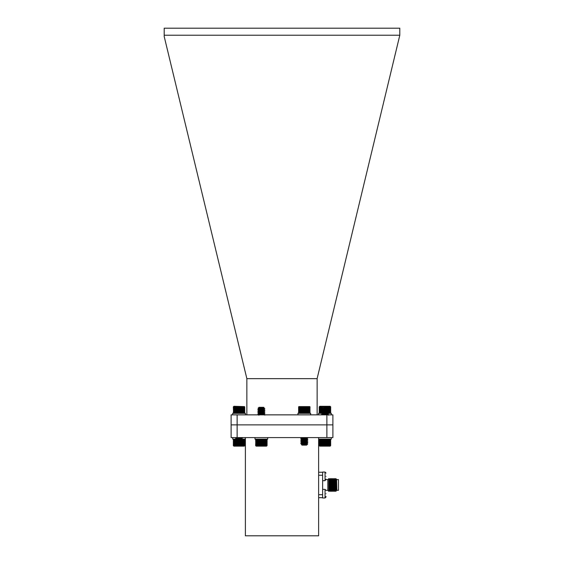 <?xml version="1.0" encoding="UTF-8"?>
<svg xmlns="http://www.w3.org/2000/svg" width="564" height="564" viewBox="0 0 564 564"><rect width="100%" height="100%" fill="white"/><g stroke="black" fill="none" stroke-linecap="round" stroke-linejoin="round"><path stroke-width="0.85" d="M318.625 437.594L318.625 535.8L245.382 535.8L245.382 437.594M332.894 424.875L332.894 437.594L231.12 437.594L231.113 424.875L231.113 414.857L332.887 414.857L332.887 424.875L231.12 424.875M237.127 437.594L237.127 414.857M326.88 437.594L326.873 414.857M322.636 472.054L322.636 480.669L325.04 480.669L325.04 472.054L322.636 472.054M326.041 479.167L325.04 480.669M326.041 476.361C326.041 480.288 326.041 480.288 326.041 476.361C326.041 472.442 326.041 472.442 326.041 476.361M322.636 489.369L322.636 497.984L325.04 497.984L325.04 489.369L322.636 489.369M326.041 496.482L325.04 497.984L322.636 497.984M326.041 493.676C326.041 497.596 326.041 497.596 326.041 493.676C326.041 489.749 326.041 489.749 326.041 493.676M334.614 491.286L334.614 478.667L335.108 479.513L335.108 490.433L334.586 491.336L334.226 491.336L334.226 478.61L333.705 479.513L333.705 490.433L333.183 491.336L332.823 491.336L332.823 478.61L332.302 479.513L332.302 490.433L331.78 491.336L331.421 491.336L331.421 478.61L330.899 479.513L330.899 490.433L330.377 491.336L330.018 491.336L330.018 478.61L329.496 479.513L329.496 490.433L328.847 491.336L328.847 478.61L327.839 479.611L327.839 490.335L326.041 490.37L325.04 489.369M328.974 491.336L328.847 478.61M330.377 491.336L330.377 478.61L330.018 478.61M331.78 491.336L331.78 478.61L331.421 478.61M333.183 491.336L333.183 478.61L332.823 478.61M334.586 491.336L334.586 478.61L334.226 478.61M336.511 490.433L336.602 479.358L336.511 490.433L335.855 491.336L335.622 478.61L335.108 479.513M335.855 491.336L335.622 478.61M336.229 490.913L336.229 479.04L335.855 478.61M336.856 479.611L338.463 479.611L338.463 490.335L336.856 490.335L336.602 479.358M318.625 497.695L322.636 497.695M318.625 475.226L322.636 475.226L322.636 494.72L318.625 494.72M322.636 472.251L318.625 472.251M233.595 445.856L244.515 445.856L244.804 439.405L242.146 439.123M241.533 439.405L238.339 439.123M238.008 439.849L237.782 439.123L233.454 439.257M233.306 445.567L233.595 439.123M244.663 445.715L244.233 446.145L233.884 446.145L233.454 445.715M244.106 445.567L244.106 439.405M244.367 439.405L244.367 445.567M244.572 445.567L244.572 439.405M243.796 445.567L243.796 439.405M243.429 445.567L243.429 439.405M243.021 445.856L243.021 439.123M243.013 445.567L243.013 439.405M242.605 445.856L242.605 439.123M242.555 445.567L242.534 442.521L241.491 441.908L236.57 441.154L241.526 440.364L236.57 439.567L241.329 438.672M242.555 442.536L242.555 440.97M240.137 442.232L235.533 441.753L242.555 440.956L242.555 439.405M242.146 445.856L242.146 444.347M242.146 443.889L242.146 443.001M242.146 442.296L242.146 441.408M242.146 440.71L242.146 439.821M242.062 445.567L242.062 444.439M242.062 443.833L242.062 443.05M242.062 442.246L242.062 441.464M242.062 440.653L242.062 439.871M241.66 445.856L241.66 444.834M241.533 445.567L241.533 444.947L236.732 445.13L236.168 444.573L242.435 444.065L236.57 442.747L241.491 441.908M241.533 441.936L242.555 441.154L235.533 440.364L242.534 439.596L235.562 438.799L242.534 438.002L239.242 437.594M241.533 440.343L242.534 439.596M241.145 445.856L241.145 445.13M240.976 445.567L240.976 445.13M240.609 445.856L240.609 445.13M240.398 445.567L240.398 445.13M240.398 443.29L240.398 439.913M240.398 439.864L240.398 439.405M240.052 445.856L240.052 445.13M240.052 443.071L240.052 442.225M240.052 441.478L240.052 440.639M240.052 440.068L240.052 439.123M239.806 445.567L239.806 445.13M239.806 440.047L239.806 439.405M239.481 445.856L239.481 445.13M239.481 443.191L239.481 442.183M239.207 445.567L239.207 445.13M238.91 445.856L238.91 445.13M238.91 443.128L238.91 442.141M238.6 445.567L238.6 445.13M238.6 443.1L238.6 442.12M238.339 445.856L238.339 445.13M238.339 441.478L238.339 440.639M238.008 445.567L238.008 445.13M238.008 443.036L238.008 442.07M238.008 441.443L238.008 440.484M237.782 445.856L237.782 445.13M237.782 444.39L237.782 442.289M237.782 441.647L237.782 439.123M237.423 445.567L237.423 445.13M237.423 444.411L237.423 439.405M237.232 445.856L237.232 445.13M237.232 444.418L237.232 439.123M236.852 445.567L236.852 445.13M236.852 444.446L236.852 439.405M236.704 445.856L236.704 445.109M236.704 444.46L236.704 439.123M236.309 445.567L236.309 444.714M236.309 444.51L236.309 439.405M236.203 445.856L236.203 444.601M236.203 444.538L236.203 439.123M235.801 445.567L235.801 439.405M235.731 445.856L235.731 439.123M235.322 445.567L235.322 439.405M235.294 445.856L235.294 439.123M234.885 445.567L234.885 439.405M234.497 445.567L234.497 439.405M234.152 445.567L234.152 439.405M233.863 445.567L233.863 439.405M233.637 445.567L233.637 439.405M233.468 445.567L233.468 439.405M233.355 445.567L233.355 439.405M244.79 445.567L244.79 439.405M244.713 445.567L244.713 439.405M266.342 439.405L255.598 439.405L255.957 445.856L266.8 445.856L266.8 439.123L266.222 439.123L266.342 445.567M255.626 445.567L255.887 439.123M267.096 439.405L267.068 445.567M260.208 407.476C264.65 407.68 265.158 407.871 261.731 408.04C257.522 408.202 257.015 408.357 260.216 408.512L264.854 408.787L258.093 409.683M261.343 409.979L264.854 410.38L258.093 411.276M261.343 411.572L264.854 411.967L258.093 412.862M261.343 413.158L264.854 413.56L258.093 414.455M261.343 414.751L262.746 414.857M260.223 408.512L264.854 408.985L257.833 409.781L259.045 410.479M260.223 410.099L264.854 410.578L257.833 411.375L259.13 412.087L263.825 412.763L258.869 413.56L262.464 414.075M260.223 411.692L264.854 412.171L258.411 412.813L257.833 412.961L258.904 413.609M260.223 413.278L264.854 413.757L258.411 414.406L260.025 414.857M258.904 408.837L258.037 408.308L259.024 407.314L263.663 407.314L264.149 407.807L258.869 408.787L263.825 409.584L258.904 410.423M262.923 408.512L260.617 408.096M262.894 407.969L263.557 408.308L259.271 408.844L257.861 409.549M258.869 408.787L263.825 409.781L259.271 410.43L257.861 411.142M260.223 410.86L263.825 411.375L259.271 412.023L257.861 412.728M258.869 412.171L263.825 412.961L259.271 413.609L257.861 414.321M258.869 413.757L263.783 414.505L262.274 414.857M261.343 410.775L262.464 410.895M263.825 411.375L258.904 412.016M263.825 414.554L260.356 414.857M267.068 445.595L266.518 446.145L256.169 446.145L255.626 445.595M266.61 439.405L266.61 445.567M266.821 445.567L266.821 439.405M266.011 445.567L266.011 439.405M265.637 445.567L265.637 439.405M265.228 445.856L265.228 439.123M265.214 445.567L265.214 439.405M264.805 445.856L264.805 439.123M264.749 445.567L264.749 439.405M264.34 445.856L264.34 439.123M264.241 445.567L264.241 439.405M263.846 445.856L263.846 439.123M263.712 445.567L263.712 439.405M263.325 445.856L263.325 439.123M263.148 445.567L263.148 439.405M262.782 445.856L262.782 439.123M262.57 445.567L262.57 439.405M262.225 445.856L262.225 439.123M261.971 445.567L261.971 439.405M261.661 445.856L261.661 439.123M261.372 445.567L261.372 439.405M261.083 445.856L261.083 439.123M260.772 445.567L260.772 439.405M260.519 445.856L260.519 439.123M260.18 445.567L260.18 439.405M259.955 445.856L259.955 439.123M259.595 445.567L259.595 439.405M259.412 445.856L259.412 439.123M259.031 445.567L259.031 439.405M258.89 445.856L258.89 439.123M258.495 445.567L258.495 439.405M258.39 445.856L258.39 439.123M257.988 445.567L257.988 439.405M257.931 445.856L257.931 439.123M257.515 445.567L257.515 439.405M257.501 445.856L257.501 439.123M257.092 445.567L257.092 439.405M256.712 445.567L256.712 439.405M256.38 445.567L256.38 439.405M256.105 445.567L256.105 439.405M255.887 445.567L255.887 439.405M255.725 445.567L255.725 439.405M266.976 445.567L266.976 439.405M319.492 445.856L330.412 445.856L330.701 439.405L319.294 439.314M324.956 409.26L327.395 409.704L322.509 410.493L321.445 409.661L328.467 409.062L322.911 408.512L328.467 408.865L321.494 409.704L328.41 410.493L321.494 411.29L328.467 412.044L321.445 412.841L328.467 413.638L321.445 414.427L325.365 414.857M323.863 410.176L328.467 410.655L321.445 411.452L322.664 412.143M323.863 411.762L328.467 412.242L321.445 413.038L322.664 413.729M323.863 413.356L328.438 413.863L321.804 414.857M321.593 408.357L322.636 407.314L327.268 407.314L327.804 407.871L321.593 408.357L322.664 408.963M325.555 408.512L323.722 408.167M326.38 408.026L327.395 408.308L322.516 409.02L321.473 409.626M322.474 409.062L327.43 409.859L322.516 410.606L321.473 411.219M323.842 410.93L327.395 411.487L322.516 412.199L321.473 412.806M323.842 412.524L327.395 413.081L322.516 413.786L321.473 414.399M323.842 414.117L327.388 414.582L326.507 414.857M327.226 407.962L322.509 408.9M324.956 410.846L327.402 411.29L322.509 412.087M324.956 412.439L327.395 412.883L322.509 413.673M324.956 414.032L327.43 414.434L324.66 414.857M330.61 445.659L330.13 446.145L319.781 446.145L319.294 445.659M330.56 445.567L330.56 439.405M330.659 439.405L330.659 445.567M330.391 445.567L330.391 439.405M330.166 445.567L330.166 439.405M329.884 445.567L329.884 439.405M329.552 445.567L329.552 439.405M329.164 445.567L329.164 439.405M328.756 445.856L328.756 439.123M328.727 445.567L328.727 439.405M328.318 445.856L328.318 439.123M328.255 445.567L328.255 439.405M327.853 445.856L327.853 439.123M327.747 445.567L327.747 439.405M327.353 445.856L327.353 439.123M327.205 445.567L327.205 439.405M326.824 445.856L326.824 439.123M326.641 445.567L326.641 439.405M326.281 445.856L326.281 439.123M326.055 445.567L326.055 439.405M325.717 445.856L325.717 439.123M325.463 445.567L325.463 439.405M325.153 445.856L325.153 439.123M324.857 445.567L324.857 439.405M324.575 445.856L324.575 439.123M324.258 445.567L324.258 439.405M324.011 445.856L324.011 439.123M323.666 445.567L323.666 439.405M323.454 445.856L323.454 439.123M323.087 445.567L323.087 439.405M322.911 445.856L322.911 439.123M322.53 445.567L322.53 439.405M322.397 445.856L322.397 439.123M321.995 445.567L321.995 439.405M321.903 445.856L321.903 439.123M321.501 445.567L321.501 439.405M321.445 445.856L321.445 439.123M321.036 445.567L321.036 439.405M321.029 445.856L321.029 439.123M320.62 445.567L320.62 439.405M320.246 445.567L320.246 439.405M319.929 445.567L319.929 439.405M319.661 445.567L319.661 439.405M319.457 445.567L319.457 439.405M319.309 445.567L319.309 439.405M319.224 445.567L319.224 439.405M319.203 445.567L319.203 439.405M322.537 413.038L326.062 413.038M326.288 413.327L330.617 413.13M330.68 406.884L330.412 413.327M330.405 406.595L319.492 406.595L319.203 413.038L322.002 413.038M319.287 406.792L319.781 406.306L330.13 406.306L330.617 406.792M325.153 406.595L325.153 407.314M325.47 406.884L325.47 407.314M324.864 410.247L324.864 409.252M324.864 407.314L324.864 406.884M324.582 406.595L324.582 407.314M324.265 406.884L324.265 407.314M325.724 406.595L325.724 407.314M326.062 406.884L326.062 407.314M326.062 409.936L326.062 410.338M326.288 406.595L326.288 407.314M326.288 408.033L326.288 412.785M326.648 406.884L326.648 407.314M326.648 408.012L326.648 410.38M326.648 411.459L326.648 411.974M326.831 406.595L326.831 407.314M326.831 407.998L326.831 413.327M327.212 406.884L327.212 407.314M327.212 408.174L327.212 413.038M327.36 406.595L327.36 407.405M327.36 407.948L327.36 413.327M327.754 406.884L327.754 407.8M327.754 407.892L327.754 413.038M327.86 406.595L327.86 413.327M328.262 406.884L328.262 413.038M328.326 406.595L328.326 413.327M328.734 406.884L328.734 413.038M328.756 406.595L328.756 413.327M329.164 406.884L329.164 413.038M329.552 406.884L329.552 413.038M329.891 406.884L329.891 413.038M330.173 406.884L330.173 413.038M330.391 406.884L330.391 413.038M330.56 406.884L330.56 413.038M330.659 406.884L330.659 413.038M319.224 406.884L319.224 413.038M319.309 406.884L319.309 413.038M319.457 406.884L319.457 413.038M319.668 406.884L319.668 413.038M319.929 406.884L319.929 413.038M320.253 406.884L320.253 413.038M320.62 406.884L320.62 413.038M321.029 406.595L321.029 413.327M321.043 406.884L321.043 413.038M321.452 406.595L321.452 409.64M321.452 409.88L321.452 411.234M321.452 411.466L321.452 412.82M321.501 406.884L321.501 409.612M321.501 409.908L321.501 411.198M321.501 411.501L321.501 412.792M321.91 406.595L321.91 408.04M321.91 408.555L321.91 409.372M321.91 410.148L321.91 410.966M321.91 411.734L321.91 412.552M321.91 413.327L318.589 413.327L318.589 414.857M322.002 406.884L322.002 407.948M322.002 408.611L322.002 409.316M322.002 410.197L322.002 410.909M322.002 411.791L322.002 412.495M322.397 406.595L322.397 407.553M322.537 406.884L322.537 407.412M322.918 406.595L322.918 407.314M323.094 406.884L323.094 407.314M323.461 406.595L323.461 407.314M323.673 406.884L323.673 407.314M323.673 409.965L323.673 410.395M323.673 411.551L323.673 411.981M324.018 406.595L324.018 407.314M298.553 413.038L309.763 413.327L310.038 406.884L298.835 406.595L298.553 413.038M302.071 444.453L306.774 443.544L301.853 442.705L306.738 441.908L307.81 442.55L300.809 443.318L306.802 443.939L304.299 443.939L300.788 443.544L307.81 442.747L300.788 441.95L307.81 441.154L300.809 440.392L307.782 439.596L300.809 438.799L307.782 438.002L304.489 437.594M305.385 442.232L300.788 441.753L307.81 440.956L306.738 440.322L301.818 439.567L306.583 438.672M305.385 440.646L300.788 440.16L307.81 439.37L306.738 438.729M305.385 439.053L300.809 438.545L307.514 437.594M307.683 444.065L306.619 445.13L301.98 445.13L301.423 444.545L307.683 444.065L306.738 443.501M304.299 443.939L305.829 444.235M302.953 444.39L301.818 444.136L306.774 443.346M305.385 443.064L301.818 442.55L306.774 441.753M305.385 441.471L301.818 440.956L306.738 440.322M305.385 439.885L301.818 439.37L306.774 438.771M305.385 438.291L302.431 437.594M306.738 441.908L301.818 441.154L306.774 440.364M304.299 438.376L301.818 437.974L304.158 437.594M298.835 406.595L309.763 406.595M298.617 406.884L298.617 413.038M298.744 406.884L298.744 413.038M298.927 406.884L298.927 413.038M299.174 406.884L299.174 413.038M299.477 406.884L299.477 413.038M299.829 406.884L299.829 413.038M300.231 406.884L300.231 413.038M300.64 406.595L300.64 413.327M300.683 406.884L300.683 413.038M301.084 406.595L301.084 413.327M301.169 406.884L301.169 413.038M301.564 406.595L301.564 413.327M301.691 406.884L301.691 413.038M302.078 406.595L302.078 413.327M302.241 406.884L302.241 413.038M302.607 406.595L302.607 413.327M302.812 406.884L302.812 413.038M303.164 406.595L303.164 413.327M303.397 406.884L303.397 413.038M303.728 406.595L303.728 413.327M303.996 406.884L303.996 413.038M304.299 406.595L304.299 413.327M304.595 406.884L304.595 413.038M304.87 406.595L304.87 413.327M305.194 406.884L305.194 413.038M305.434 406.595L305.434 413.327M305.787 406.884L305.787 413.038M305.984 406.595L305.984 413.327M306.358 406.884L306.358 413.038M306.52 406.595L306.52 413.327M306.908 406.884L306.908 413.038M307.027 406.595L307.027 413.327M307.429 406.884L307.429 413.038M307.507 406.595L307.507 413.327M307.916 406.884L307.916 413.038M307.951 406.595L307.951 413.327M308.367 406.884L308.367 413.038M308.769 406.884L308.769 413.038M309.121 406.884L309.121 413.038M309.424 406.884L309.424 413.038M309.664 406.884L309.664 413.038M309.855 406.884L309.855 413.038M309.974 406.884L309.974 413.038M233.306 406.884L233.588 413.327L244.508 413.327L244.48 406.595L233.306 406.884L233.87 406.306L244.508 406.595M242.555 442.747L235.533 443.346L241.554 443.939L235.533 443.544L242.534 442.775L235.533 441.95L242.534 441.182M242.555 441.154L241.491 440.322M240.137 440.646L235.533 440.16L242.555 439.37L241.491 438.729M240.137 439.053L235.562 438.545L242.266 437.594M239.044 443.939L240.574 444.235M242.435 444.065L241.491 444.975M237.698 444.39L236.57 444.136L241.526 443.346M240.137 443.064L236.57 442.55L241.491 441.795M240.137 441.471L236.57 440.956L241.491 440.202M240.137 439.885L236.57 439.37L241.526 438.771M240.137 438.291L237.183 437.594M236.817 444.453L241.526 443.544M239.044 438.376L236.57 437.974L238.91 437.594M233.369 413.038L233.7 406.595M233.496 406.884L233.496 413.038M233.679 406.884L233.679 413.038M233.926 406.884L233.926 413.038M234.222 406.884L234.222 413.038M234.582 406.884L234.582 413.038M234.984 406.884L234.984 413.038M235.392 406.595L235.392 413.327M235.428 406.884L235.428 413.038M235.837 406.595L235.837 413.327M235.914 406.884L235.914 413.038M236.316 406.595L236.316 413.327M236.436 406.884L236.436 413.038M236.824 406.595L236.824 413.327M236.986 406.884L236.986 413.038M237.359 406.595L237.359 413.327M237.557 406.884L237.557 413.038M237.909 406.595L237.909 413.327M238.149 406.884L238.149 413.038M238.473 406.595L238.473 413.327M238.748 406.884L238.748 413.038M239.044 406.595L239.044 413.327M239.347 406.884L239.347 413.038M239.615 406.595L239.615 413.327M239.947 406.884L239.947 413.038M240.186 406.595L240.186 413.327M240.539 406.884L240.539 413.038M240.736 406.595L240.736 413.327M241.11 406.884L241.11 413.038M241.272 406.595L241.272 413.327M241.66 406.884L241.66 413.038M241.78 406.595L241.78 413.327M242.182 406.884L242.182 413.038M242.259 406.595L242.259 413.327M242.668 406.884L242.668 413.038M242.703 406.595L242.703 413.327M243.112 406.884L243.112 413.038M243.514 406.884L243.514 413.038M243.867 406.884L243.867 413.038M244.17 406.884L244.17 413.038M244.416 406.884L244.416 413.038M244.6 406.884L244.6 413.038M244.727 406.884L244.727 413.038M331.315 414.857L331.315 413.327L324.081 413.327M245.411 414.857L245.411 413.327L232.685 413.327L232.685 414.857M245.382 439.123L232.699 439.123L232.699 437.594M331.315 437.594L331.315 439.123L318.625 439.123M310.658 414.857L310.658 413.327L297.94 413.327L297.94 414.857M267.703 437.594L267.703 439.123L254.984 439.123L254.984 437.594M317.137 378.656L246.863 378.656L164.195 36.491L164.195 35.229L399.805 35.229L317.137 378.529L317.137 414.857M246.863 378.656L246.863 414.857M399.805 35.229L399.805 28.2L164.195 28.2L164.195 35.229M325.04 472.054L326.041 473.062M327.839 479.611L326.041 479.611M327.839 490.335L328.847 491.336M329.496 479.513L328.974 478.61M329.496 490.433L330.018 491.336M330.899 479.513L330.377 478.61M330.899 490.433L331.421 491.336M332.302 479.513L331.78 478.61M332.302 490.433L332.823 491.336M333.705 479.513L333.183 478.61M333.705 490.433L334.226 491.336M335.108 490.433L335.622 491.336M336.511 479.513L336.229 479.04M325.04 497.984L326.041 496.983M263.783 408.146L264.826 408.752M263.783 409.732L264.826 410.345M263.783 411.325L264.826 411.939M263.783 412.918L264.826 413.525M263.783 414.505L264.826 415.118M264.826 409.02L263.783 409.633M264.826 410.613L263.783 411.219M264.826 412.199L263.783 412.813M264.826 413.793L263.783 414.399M257.861 414.589L258.904 415.196M327.388 408.223L328.438 408.829M327.388 409.809L328.438 410.423M327.388 411.403L328.438 412.016M327.388 412.996L328.438 413.602M327.388 414.582L328.438 415.196M328.438 409.09L327.402 409.697M328.438 410.684L327.402 411.29M328.438 412.27L327.402 412.876M328.438 413.863L327.402 414.469M327.804 407.871L327.402 408.11M301.853 444.178L300.809 443.572M306.738 443.382L307.782 442.775M301.853 442.592L300.809 441.979M306.738 441.795L307.782 441.182M301.853 440.999L300.809 440.392M306.738 440.202L307.782 439.596M301.853 439.412L300.809 438.799M306.738 438.616L307.782 438.002M301.853 437.819L301.472 437.594M300.809 443.318L301.853 442.705M300.809 441.725L301.853 441.118M300.809 440.131L301.853 439.525M300.809 438.545L301.853 437.932M301.423 444.545L301.853 444.298M236.605 444.178L235.562 443.572M241.491 443.382L242.534 442.775M236.605 442.592L235.562 441.979M236.605 440.999L235.562 440.392M236.605 439.412L235.562 438.799M241.491 438.616L242.534 438.002M236.605 437.819L236.217 437.594M235.562 443.318L236.605 442.705M235.562 441.725L236.605 441.118M235.562 440.131L236.605 439.525M235.562 438.545L236.605 437.932M236.175 444.545L236.605 444.298"/></g></svg>
